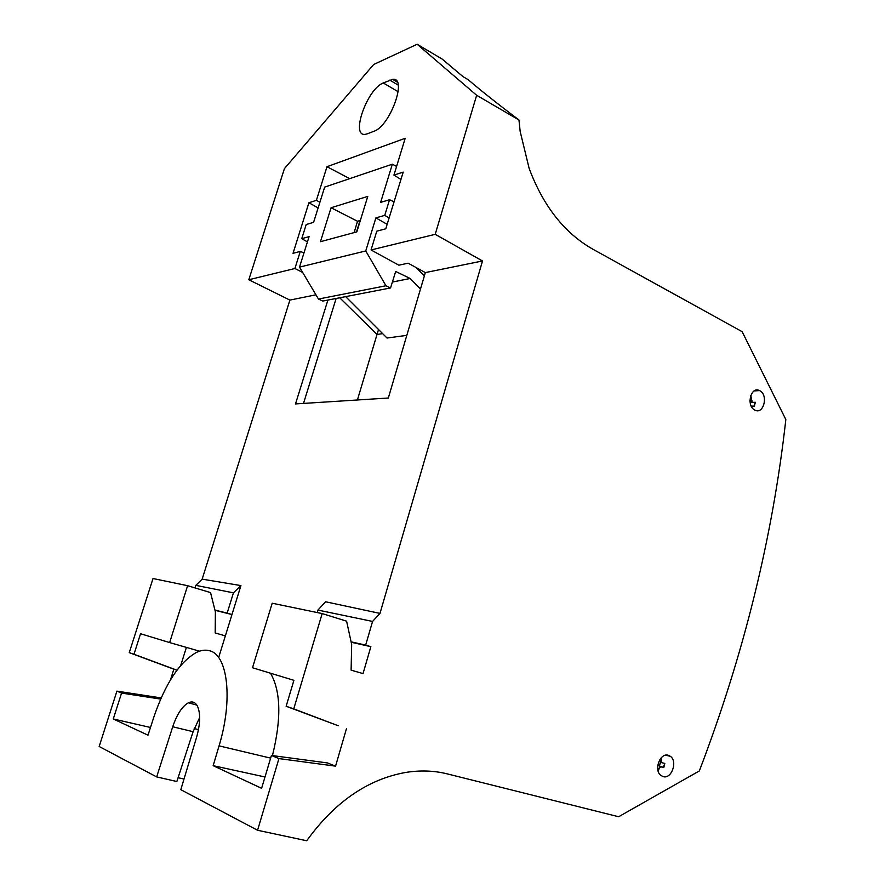 <?xml version="1.0" encoding="UTF-8"?>
<svg xmlns="http://www.w3.org/2000/svg" width="885" height="885" viewBox="0 0 885 885"><rect width="100%" height="100%" fill="white"/><g stroke="black" fill="none" stroke-linecap="round" stroke-linejoin="round"><path stroke-width="1.33" d="M751.232 406.115L754.374 406.104L755.359 402.288L750.414 402.62L751.996 402.055L750.414 402.62L750.314 403.483L750.137 402.631M663.418 767.007L664.823 763.423L663.794 767.616L659.159 765.835L660.166 767.472L659.159 765.835L661.228 760.558L660.741 758.356L661.228 760.558L659.546 760.093M754.805 402.487L754.374 406.104M755.359 402.288L751.962 402.398L750.801 395.363M661.549 760.646L659.159 765.835L657.754 765.448M661.117 757.925L661.504 762.616L664.823 763.423M663.794 767.616L660.509 766.687L658.009 770.592M199.656 717.525L193.107 731.696L176.845 781.532L156.667 776.908L99.164 746.497L116.909 691.141L161.147 697.922M302.648 272.414L294.904 268.509L248.796 279.748L284.417 168.648L373.658 64.516L417.145 44.25L476.65 95.281L518.964 119.995L520.17 131.467L529.141 168.416C543.29 206.116 564.453 233.009 592.629 249.083L742.15 331.687L785.836 419.545C772.682 537.317 743.854 654.446 699.338 770.935L618.637 816.744L447.301 773.888C434.115 770.603 420.264 770.116 405.75 772.439C367.729 779.231 334.718 802.009 306.708 840.75L257.568 830.274L180.805 789.674L196.614 737.172C200.309 723.897 200.618 713.62 197.543 706.33C195.375 702.159 192.322 700.975 188.394 702.778L188.361 702.79C182.144 706.363 176.934 714.35 172.719 726.762L156.667 776.908M400.949 179.423L393.936 175.108L405.197 138.292L326.985 166.723L349.708 178.637M395.252 165.727L396.978 165.152M319.894 202.278L316.399 200.309L326.985 166.723M303.975 252.9L300.292 251.406L293.035 253.331L308.898 202.754L318.113 207.942M294.904 268.509L300.292 251.406M367.452 133.768L373.857 131.301C390.064 126.356 407.908 76.807 392.619 79.351L383.26 82.958C366.877 89.108 350.128 137.429 365.56 134.277L367.452 133.768M476.65 95.281L435.21 234.326L371.047 249.957L376.789 231.173L385.772 228.795L403.206 172.099L393.936 175.108M371.047 249.957L398.881 265.19L408.107 263.177L425.342 272.591L388.327 398.018L295.502 403.925L327.904 300.059M417.145 44.25L442.179 59.085L463.043 76.663L468.209 79.694C480.367 90.159 497.281 103.589 518.964 119.995M178.095 777.705L184.003 779.054M199.501 651.172L169.643 642.576L187.609 585.693L210.553 592.596L215.387 611.867L215.188 632.963L225.365 635.884L231.97 614.533L227.157 613.117L233.441 592.85L240.93 585.582L231.97 614.533L215 610.318M218.905 656.758L225.365 635.884M169.643 642.576L140.549 633.737L133.989 654.247L129.254 652.632L173.847 669.193L170.495 679.835M186.392 647.4L180.728 665.454M176.945 670.199L133.989 654.247M160.639 699.084L121.566 693.077L116.909 691.141M150.483 727.47L113.28 718.963L121.566 693.077M113.28 718.963L147.994 735.192L153.713 717.492C165.075 684.028 179.257 662.367 196.238 652.522C201.039 650.176 205.497 649.59 209.634 650.785C227.644 654.723 233.264 699.438 219.06 745.867L270.633 758.124M270.522 673.219C280.866 691.318 281.507 718.775 272.447 755.591M264.991 776.975L213.163 765.669L219.06 745.867M213.163 765.669L261.606 788.314L271.43 755.458L327.428 762.925L335.559 766.156L278.941 758.578L271.43 755.458M338.28 725.755L286.143 706.263L293.909 680.322L252.524 667.755L272.193 603.216L322.162 613.582L293.754 708.874L338.28 725.755M317.184 612.542L317.925 610.075L325.569 601.767L379.986 613.416L372.563 621.436L365.66 645.11L370.859 646.669L363.038 673.596L351.113 670.155L351.666 644.479L346.599 621.17L322.162 613.582M316.399 200.309L308.898 202.754M351.179 642.244L370.859 646.669M351.091 641.835L365.66 645.11M317.925 610.075L372.563 621.436M293.754 708.874L286.143 706.263M435.21 234.326L482.502 260.975L425.342 272.591M754.861 410.087C763.633 415.054 768.667 394.843 759.728 390.683L759.496 390.573C750.812 385.904 745.944 405.961 754.805 410.054L754.861 410.087M663.086 776.587C671.483 779.486 677.954 761.454 670.399 756.343L668.407 755.325C660.21 752.305 653.473 769.972 660.818 775.382L663.086 776.587M248.796 279.748L289.893 300.092L202.156 579.144L195.828 585.361L233.441 592.85M315.934 294.805L289.893 300.092M227.157 613.117L214.944 610.086M176.911 670.244L173.847 669.193M187.609 585.693L153.016 578.524L129.254 652.632M240.93 585.582L202.156 579.144M195.021 587.917L195.828 585.361M257.568 830.274L278.941 758.578M346.489 728.576L335.559 766.156M482.502 260.975L379.986 613.416M357.407 399.987L377.021 334.441L339.729 297.78M378.526 329.508L377.021 334.441L382.663 333.656M390.562 287.946L322.782 301.055L318.456 299.053L299.506 267.115L365.748 250.953L385.96 285.767L390.562 287.946L395.683 271.463L410.197 278.498L392.398 282.05M385.96 285.767L318.456 299.053M420.486 289.052L410.197 278.498M406.823 335.36L387.033 338.026L345.659 296.63M416.26 267.635L424.335 275.987M396.591 166.424L392.343 164.201L324.662 187.111L313.589 222.334L306.21 224.536L301.741 238.696L309.097 236.627L299.506 267.115M392.343 164.201L380.638 202.377L389.533 199.733L394.079 201.769M389.123 217.898L384.754 215.387L389.533 199.733M387.143 224.336L375.893 217.876L384.754 215.387M375.893 217.876L365.748 250.953M360.35 220.465L357.518 221.272L331.056 207.754L367.773 196.393L356.832 231.87L320.447 241.705L331.056 207.754M354.122 232.6L357.518 221.272M307.449 241.87L301.741 238.696M752.029 401.591L750.004 401.657M752.018 400.23L749.938 400.285M659.513 768.656L657.644 768.147M198.472 729.605L194.202 728.576M193.107 731.696L172.719 726.762M398.217 85.126L389.743 80.115M398.184 91.73L383.26 82.958M336.134 298.466L303.5 403.416M356.5 231.958L359.985 220.575M196.857 705.102L188.361 702.79M397.31 82.128L392.619 79.351M754.12 390.96L759.496 390.573M665.697 755.193L670.399 756.343"/></g></svg>
